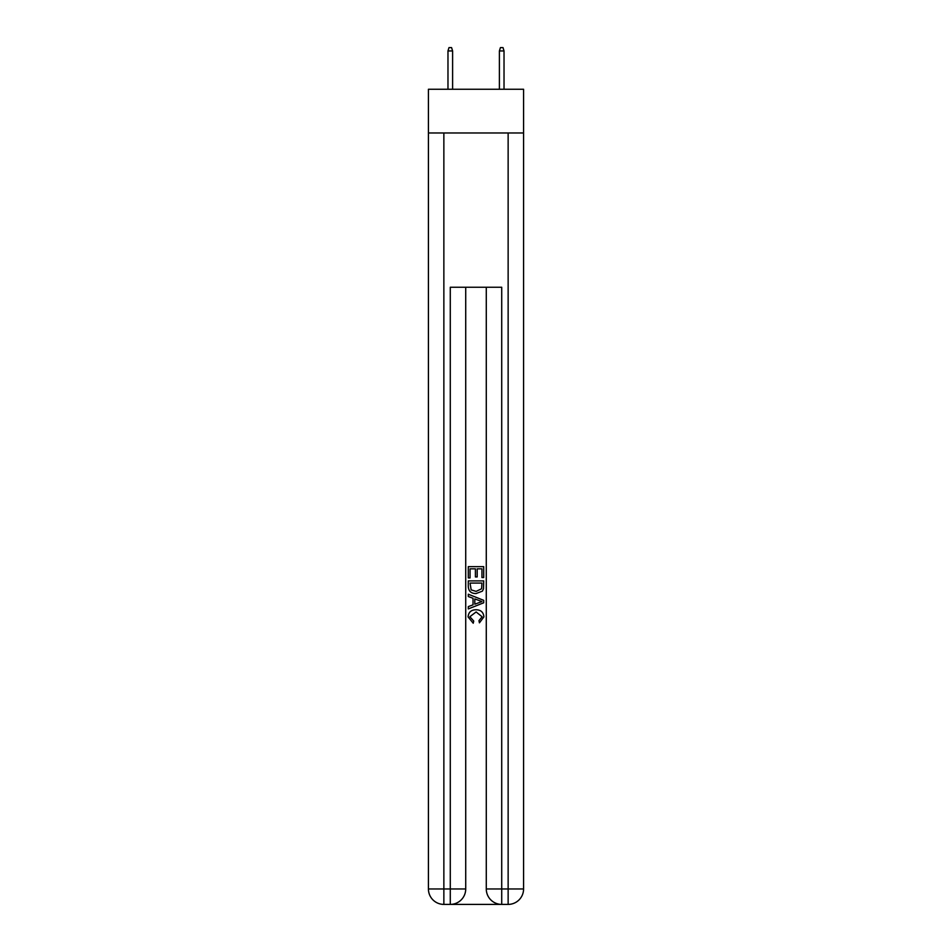 <?xml version="1.0" encoding="UTF-8"?>
<svg xmlns="http://www.w3.org/2000/svg" width="952" height="952" viewBox="0 0 952 952"><rect width="100%" height="100%" fill="white"/><g stroke="black" fill="none" stroke-linecap="round" stroke-linejoin="round"><path stroke-width="1.43" d="M523.576 132.971L523.576 89.262L428.424 89.262L428.424 132.971L523.576 132.971L523.576 888.966L508.142 888.966L508.142 132.971M451.438 904.4L500.562 904.4M501.716 904.4L501.716 888.966L486.282 888.966A15.434 15.434 0 0 0 501.716 904.4L508.142 904.4L508.142 888.966L501.716 888.966L501.716 287.254L450.284 287.254L450.284 888.966L428.424 888.966L428.424 132.971M465.718 287.254L465.718 888.966A15.434 15.434 0 0 1 450.284 904.4L443.858 904.4A15.434 15.434 0 0 1 428.424 888.966M486.282 888.966L486.282 287.254M508.142 904.4A15.434 15.434 0 0 0 523.576 888.966M468.289 577.923L468.289 566.654L483.711 566.654L483.711 577.531L481.938 577.531L481.938 568.832L477.19 568.832L477.19 576.936L475.405 576.936L475.405 568.832L470.062 568.832L470.062 577.923L468.289 577.923M468.289 586.42L468.289 580.898L483.711 580.898L483.497 588.895L482.39 591.144L476.083 593.548C471.145 593.572 468.551 591.192 468.289 586.42M470.062 583.076L471.157 589.895L476.119 591.382L481.617 588.752L481.938 583.076L470.062 583.076M468.289 596.523L468.289 594.215L483.711 600.343L483.711 602.794L468.289 608.923L468.289 606.614L473.037 604.853L473.037 598.272L468.289 596.523M479.082 600.51L474.81 598.927L474.81 604.199L481.938 601.569L479.082 600.51M469.872 616.717L473.727 621.049L473.227 623.227L468.087 616.92C468.503 612.184 471.18 609.804 476.119 609.768C480.855 609.875 483.449 612.243 483.913 616.884L479.427 622.834L478.963 620.656L482.128 616.777L476.119 611.946L469.872 616.717M452.605 89.262L452.605 50.944L447.975 50.944L447.975 89.262M447.975 50.944L448.999 47.6L451.569 47.6L452.605 50.944M499.395 50.944L500.431 47.6L503.001 47.6L504.024 50.944L499.395 50.944L499.395 89.262M504.024 50.944L504.024 89.262M443.858 132.971L443.858 904.4M465.718 888.966L450.284 888.966L450.284 904.4"/></g></svg>
